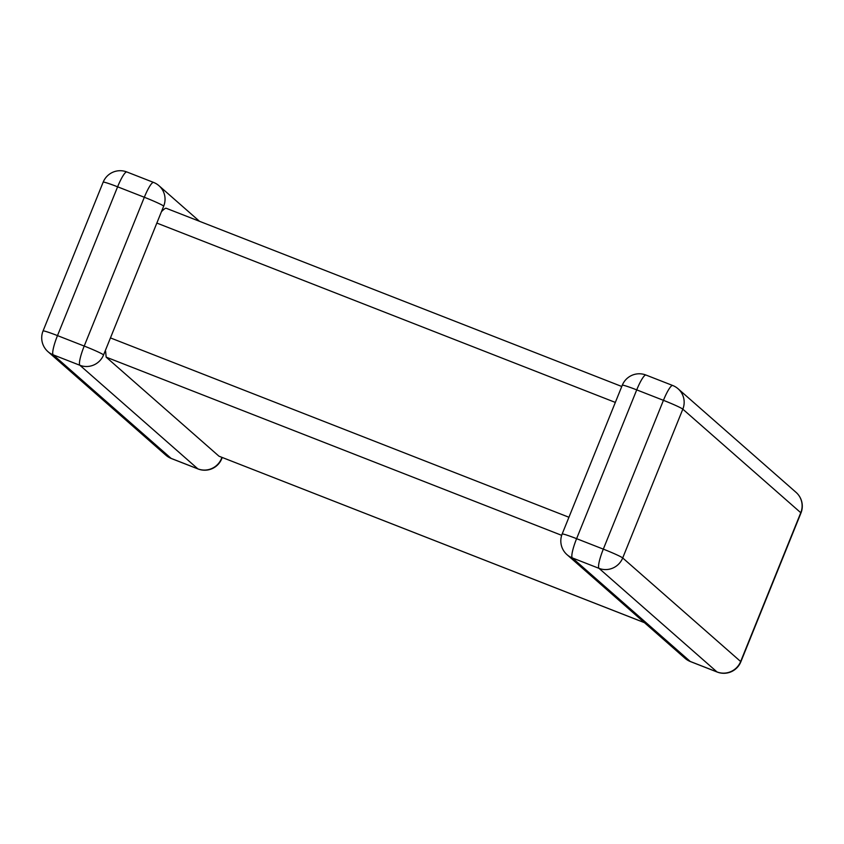 <?xml version="1.0" encoding="UTF-8"?>
<svg xmlns="http://www.w3.org/2000/svg" width="844" height="844" viewBox="0 0 844 844"><rect width="100%" height="100%" fill="white"/><g stroke="black" fill="none" stroke-linecap="round" stroke-linejoin="round"><path stroke-width="1.27" d="M561.682 535.339L106.154 357.139L218.986 456.203L644.405 622.629M171.321 458.514A18.346 3.207 -68.6 0 1 171.142 458.397A18.346 18.03 131.3 0 1 165.899 455.211A18.346 18.346 0 0 0 171.321 458.514L198.034 468.958A18.346 3.207 -68.6 0 1 197.855 468.853L79.906 365.283L53.193 354.839L171.142 458.397L197.855 468.853A18.346 18.03 131.3 0 0 221.539 458.45L221.761 457.332M644.489 622.693L218.986 456.203M103.59 354.891A18.346 1.139 22 0 0 84.21 346.061L144.324 197.264L117.611 186.809L57.487 335.606L84.21 346.061A18.346 3.207 -68.6 0 0 79.906 365.283A18.346 18.03 -48.7 0 0 103.59 354.891L163.704 206.084A18.346 18.03 -48.7 0 0 158.988 185.722L199.511 221.307M106.154 357.139L105.637 351.389M161.71 211.433C164.19 208.911 165.709 207.877 166.268 208.341M672.679 385.486L645.966 375.042A18.346 3.207 -68.6 0 0 636.724 389.875L576.6 538.672A18.346 3.207 -68.6 0 0 572.306 557.905A18.346 18.03 131.3 0 1 567.052 554.708L685.011 658.278A18.346 18.03 -48.7 0 0 690.255 661.474L716.967 671.919L599.018 568.35L572.306 557.905L690.255 661.474A18.346 3.207 -68.6 0 0 690.434 661.58L717.147 672.035A18.346 3.207 -68.6 0 1 716.967 671.919A18.346 18.03 131.3 0 0 740.652 661.527L800.777 512.73L682.817 409.161L622.703 557.958L740.652 661.527A18.346 1.139 -158 0 1 740.842 661.812L800.956 513.015A18.346 1.139 -158 0 0 800.777 512.73A18.346 18.03 131.3 0 0 796.05 492.358L678.101 388.789A18.346 18.346 0 0 0 672.679 385.486A18.346 3.207 -68.6 0 0 663.437 400.33L636.724 389.875A18.346 1.139 -158 0 0 622.271 385.254L562.146 534.052A18.346 18.346 0 0 0 567.052 554.708M678.101 388.789A18.346 18.03 -48.7 0 1 682.817 409.161A18.346 1.139 -158 0 0 663.437 400.33L603.312 549.127A18.346 3.207 -68.6 0 0 599.018 568.35A18.346 18.03 -48.7 0 0 622.703 557.958A18.346 1.139 -158 0 0 603.312 549.127L576.6 538.672A18.346 1.139 -158 0 0 562.146 534.052M110.448 337.906L568.93 517.256M615.329 402.419L156.847 223.069M221.539 458.45A18.346 1.139 22 0 1 221.729 458.746L222.225 457.511M158.988 185.722A18.346 18.346 0 0 0 153.566 182.42A18.346 3.207 -68.6 0 0 144.324 197.264A18.346 1.139 22 0 1 163.704 206.084M53.193 354.839A18.346 3.207 -68.6 0 1 57.487 335.606A18.346 1.139 22 0 0 43.044 330.985A18.346 18.346 0 0 0 47.95 351.642A18.346 18.03 -48.7 0 0 53.193 354.839M43.044 330.985L103.158 182.188A18.346 1.139 22 0 1 117.611 186.809A18.346 3.207 -68.6 0 1 126.853 171.965L153.566 182.42M800.956 513.015A18.346 18.346 0 0 0 796.05 492.358M645.966 375.042A18.346 18.346 0 0 0 622.271 385.254M717.147 672.035A18.346 18.346 0 0 0 740.842 661.812M685.011 658.278A18.346 18.346 0 0 0 690.434 661.58M198.034 468.958A18.346 18.346 0 0 0 221.729 458.746M165.899 455.211L47.95 351.642M126.853 171.965A18.346 18.346 0 0 0 103.158 182.188M621.775 386.489L166.089 208.225"/></g></svg>
